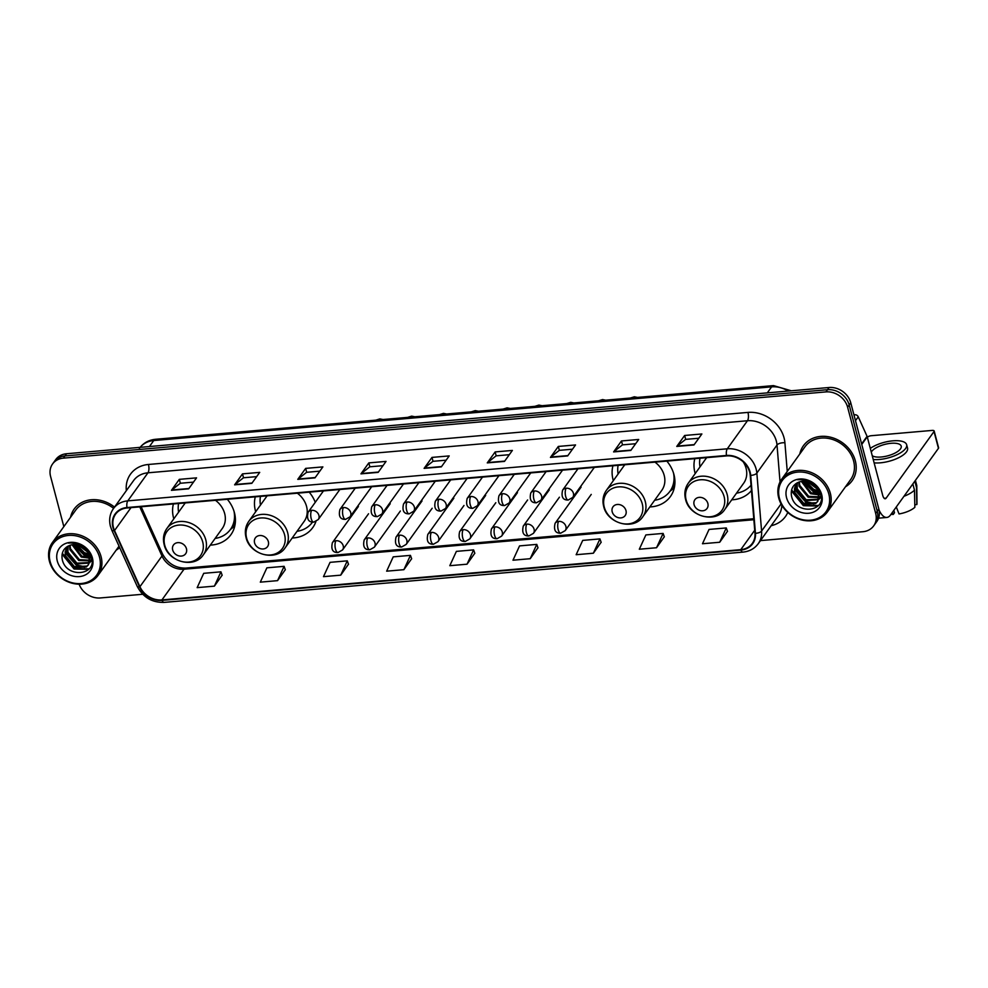 <?xml version="1.0" encoding="UTF-8"?>
<svg xmlns="http://www.w3.org/2000/svg" width="988" height="988" viewBox="0 0 988 988"><rect width="100%" height="100%" fill="white"/><g stroke="black" fill="none" stroke-linecap="round" stroke-linejoin="round"><path stroke-width="1.48" d="M694.811 458.667A33.11 27.862 -144.3 0 0 694.972 472.733A33.11 27.862 -144.3 0 0 695.206 473.561M731.738 499.817A33.11 27.862 -144.3 0 0 751.46 490.505M612.931 465.78A33.11 27.862 -144.3 0 0 613.091 479.847A33.11 27.862 -144.3 0 0 613.313 480.674M649.845 506.93A33.11 27.862 -144.3 0 0 670.407 496.532A33.11 27.862 -144.3 0 0 673.952 474.561A33.11 27.862 -144.3 0 0 666.838 461.1M255.299 496.841A33.11 27.862 -144.3 0 0 255.447 510.907A33.11 27.862 -144.3 0 0 255.682 511.735M292.213 538.003A33.11 27.862 -144.3 0 0 312.776 527.592A33.11 27.862 -144.3 0 0 315.913 521.528M173.406 503.954A33.11 27.862 -144.3 0 0 173.567 518.021A33.11 27.862 -144.3 0 0 173.802 518.848M210.333 545.104A33.11 27.862 -144.3 0 0 230.896 534.706A33.11 27.862 -144.3 0 0 234.44 512.735A33.11 27.862 -144.3 0 0 227.326 499.273M315.258 502.312A33.11 27.862 -144.3 0 0 309.207 492.16M760.451 540.609L862.895 531.717A18.747 15.771 -144.3 0 0 873.676 525.875L876.825 521.491A18.747 15.771 -144.3 0 0 878.838 509.055L850.754 402.795A18.747 15.771 -144.3 0 0 829.105 387.506L66.517 453.751A18.747 15.771 -144.3 0 0 55.736 459.581L54.155 461.779A18.747 15.771 -144.3 0 1 64.936 455.937A18.747 15.771 -144.3 0 0 54.155 461.779L52.574 463.965A18.747 15.771 -144.3 0 0 50.573 476.401L63.837 526.629M873.676 525.875A18.747 15.771 -144.3 0 0 875.689 513.439L847.605 407.18A18.747 15.771 -144.3 0 0 825.943 391.903L827.524 389.704L64.936 455.937L827.524 389.704A18.747 15.771 -144.3 0 1 849.186 404.981A18.747 15.771 -144.3 0 0 827.524 389.704L829.105 387.506M875.689 513.439L877.258 511.253L849.186 404.981L877.258 511.253A18.747 15.771 -144.3 0 1 875.257 523.689A18.747 15.771 -144.3 0 0 877.258 511.253L878.838 509.055M116.189 550.131A29.986 25.243 -144.3 0 0 119.684 547.599A29.986 25.243 -144.3 0 1 116.189 550.131M845.469 486.8A29.986 25.243 -144.3 0 0 852.113 480.761A29.986 25.243 -144.3 0 0 855.324 460.853A29.986 25.243 -144.3 0 0 831.908 437.573A29.986 25.243 -144.3 0 0 803.417 445.749A29.986 25.243 -144.3 0 0 799.811 453.974A29.986 25.243 -144.3 0 1 803.417 445.749L803.417 445.749A29.986 25.243 -144.3 0 1 831.908 437.573A29.986 25.243 -144.3 0 1 855.324 460.853A29.986 25.243 -144.3 0 1 852.113 480.761A29.986 25.243 -144.3 0 1 845.469 486.8M113.435 527.469A19.995 16.821 35.7 0 1 115.571 514.205A19.995 16.821 35.7 0 1 127.082 507.98L726.575 455.913A19.995 16.821 35.7 0 1 750.225 475.339L754.968 533.285A19.995 16.821 35.7 0 1 752.288 543.412A19.995 16.821 35.7 0 1 740.778 549.649L161.933 599.926A19.995 16.821 35.7 0 1 139.925 586.699L114.534 530.556A19.995 16.821 35.7 0 1 113.435 527.469M112.965 527.506A20.489 17.241 -144.3 0 0 114.102 530.667L139.493 586.823A20.489 17.241 -144.3 0 0 162.057 600.371L740.901 550.094A20.489 17.241 -144.3 0 0 755.437 533.322L750.695 475.376A20.489 17.241 -144.3 0 0 726.464 455.456L126.958 507.536A20.489 17.241 -144.3 0 0 112.965 527.506M693.996 444.933L701.875 433.967L684.647 435.473L676.768 446.428L693.996 444.933M698.812 438.24L685.623 439.376L677.064 446.119A5.002 1.927 85 0 0 676.768 446.428M685.684 439.376L684.647 435.473M630.826 450.417L638.705 439.462L621.477 440.957L613.597 451.924L630.826 450.417M635.642 443.723L622.465 444.859L613.894 451.602A5.002 1.927 85 0 0 613.597 451.924M622.514 444.859L621.477 440.957M567.668 455.913L575.547 444.946L558.319 446.44L550.44 457.407L567.668 455.913M572.484 449.207L559.294 450.355L550.724 457.086A5.002 1.927 85 0 0 550.44 457.407M559.344 450.343L558.319 446.44M504.498 461.396L512.377 450.429L495.149 451.924L487.269 462.89L504.498 461.396M509.314 454.69L496.124 455.839L487.566 462.582A5.002 1.927 85 0 0 487.269 462.89M496.186 455.839L495.149 451.924M188.671 488.825L196.55 477.859L179.322 479.353L171.443 490.32L188.671 488.825M193.487 482.119L180.298 483.268L171.727 490.011A5.002 1.927 85 0 0 171.443 490.32M180.359 483.268L179.322 479.353M251.829 483.342L259.721 472.375L242.492 473.87L234.613 484.836L251.829 483.342M256.645 476.636L243.468 477.784L234.897 484.528A5.002 1.927 85 0 0 234.613 484.836M243.517 477.784L242.492 473.87M314.999 477.859L322.878 466.892L305.65 468.386L297.771 479.353L314.999 477.859M319.816 471.153L306.626 472.301L298.067 479.032A5.002 1.927 85 0 0 297.771 479.353M306.688 472.289L305.65 468.386M378.169 472.363L386.049 461.408L368.82 462.903L360.941 473.857L378.169 472.363M382.986 465.669L369.796 466.805L361.225 473.548A5.002 1.927 85 0 0 360.941 473.857M369.845 466.805L368.82 462.903M441.327 466.879L449.207 455.913L431.991 457.407L424.099 468.374L441.327 466.879M446.144 460.173L432.966 461.322L424.395 468.065A5.002 1.927 85 0 0 424.099 468.374M433.016 461.322L431.991 457.407M114.534 507.091A29.986 25.243 -144.3 0 0 74.137 509.092A29.986 25.243 -144.3 0 0 70.531 517.317A29.986 25.243 -144.3 0 1 74.137 509.092A29.986 25.243 -144.3 0 1 114.534 507.091M825.943 391.903L63.368 458.136A18.747 15.771 -144.3 0 0 52.574 463.965M79.126 584.204A18.747 15.771 -144.3 0 0 100.307 597.95L142.704 594.27M593.368 553.218L599.938 538.905L582.71 540.399L576.152 554.713L593.368 553.218L601.136 542.264M656.538 547.735L663.109 533.421L645.88 534.916L639.31 549.229L656.538 547.735L664.307 536.78M719.709 542.251L726.266 527.938L709.051 529.432L702.48 543.746L719.709 542.251L727.477 531.297M403.882 569.681L410.44 555.367L393.212 556.861L386.654 571.175L403.882 569.681L411.638 558.726M340.712 575.164L347.282 560.851L330.054 562.345L323.484 576.659L340.712 575.164L348.48 564.21M277.542 580.648L284.112 566.334L266.884 567.828L260.313 582.154L277.542 580.648L285.31 569.693M214.384 586.143L220.942 571.83L203.713 573.324L197.155 587.638L214.384 586.143L222.152 575.189M530.21 558.702L536.78 544.388L519.552 545.895L512.982 560.208L530.21 558.702L537.978 547.76M467.04 564.197L473.61 549.884L456.382 551.378L449.812 565.692L467.04 564.197L474.808 553.243M473.61 549.884L474.845 553.342M410.44 555.367L411.675 558.825M347.282 560.851L348.517 564.309M284.112 566.334L285.347 569.804M220.942 571.83L222.177 575.288M536.78 544.388L538.015 547.858M599.938 538.905L601.173 542.363M663.109 533.421L664.344 536.879M726.266 527.938L727.501 531.396M99.541 557.343A26.861 22.613 -144.3 0 0 68.493 535.434A26.861 22.613 -144.3 0 0 50.153 561.629A26.861 22.613 -144.3 0 0 81.201 583.538A26.861 22.613 -144.3 0 0 99.541 557.343M101.085 556.689A28.121 23.663 -144.3 0 0 79.126 534.866A28.121 23.663 -144.3 0 0 52.413 542.523A28.121 23.663 -144.3 0 0 49.4 561.184A28.121 23.663 -144.3 0 0 71.358 583.006A28.121 23.663 -144.3 0 0 98.071 575.349A28.121 23.663 -144.3 0 0 101.085 556.689M113.608 508.375A28.121 23.663 -144.3 0 0 75.656 510.179L52.413 542.523M88.414 550.896L86.462 550.168M85.944 549.908L81.115 546.265M90.748 554.972L83.782 553.564L75.434 544.635M88.698 553.984L84.412 552.687L76.484 544.771M91.612 557.714L90.649 558.047M89.97 558.208L81.275 557.047L72.087 544.771M91.464 557.121L90.6 557.343M89.871 557.479L81.905 556.17L72.828 544.66M91.859 559.554L90.464 560.542M89.945 560.826L78.781 560.517L69.815 549.563L69.531 545.462M91.859 559.183L90.563 559.961M90.007 560.221L79.398 559.653L70.444 548.686L70.111 545.265M91.896 559.48L89.772 562.666M89.365 563.037L76.274 564L67.308 553.045L67.555 546.389M91.921 559.85L90.822 561.456M91.118 561.011L89.982 562.172M89.55 562.518L76.903 563.135L67.937 552.169L67.999 546.142M88.056 552.835A14.116 11.881 -144.3 0 0 69.975 545.314C63.887 547.735 61.281 552.28 62.158 558.949C65.566 578.696 97.33 575.782 91.551 557.43C90.167 552.23 86.907 548.13 81.769 545.129C77.299 542.77 72.828 542.091 68.37 543.067C77.435 542.424 83.992 545.685 88.056 552.835L89.513 556.009L88.327 564.926L86.339 566.939L73.779 567.483L64.813 556.516L66.27 547.253M90.143 555.133L88.327 564.926M88.624 564.481L86.956 566.062L74.396 566.618L65.43 555.651L66.48 547.093M57.279 561.011A19.118 16.092 -144.3 0 0 79.373 576.597A19.118 16.092 -144.3 0 0 92.415 557.961A19.118 16.092 -144.3 0 0 70.321 542.375A19.118 16.092 -144.3 0 0 57.279 561.011M89.043 568.853L74.396 568.594L62.33 553.231M85.647 566.877L76.903 565.111L65.171 551.366M89.587 556.232L84.412 554.663L74.038 544.586M87.03 551.242L79.448 545.537M88.55 569.372L74.088 569.026L62.12 554.194M84.622 567.334L76.595 565.544L65.097 552.65M89.71 556.738L84.091 555.108L73.532 544.61M87.574 552.033L78.534 545.228M186.46 548.76A7.496 6.311 -144.3 0 0 177.803 542.647A7.496 6.311 -144.3 0 0 172.678 549.958A7.496 6.311 -144.3 0 0 181.347 556.071A7.496 6.311 -144.3 0 0 186.46 548.76M203.38 554.774A22.489 18.933 -144.3 0 0 205.788 539.856A22.489 18.933 -144.3 0 0 188.226 522.393A22.489 18.933 -144.3 0 0 166.849 528.518C163.576 533.273 162.674 538.608 164.144 544.536C167.799 561.9 194.278 569.039 203.38 554.774L222.263 528.506A22.489 18.933 -144.3 0 0 224.671 513.575A22.489 18.933 -144.3 0 0 215.458 500.299M178.581 503.51A29.677 24.972 -144.3 0 0 178.593 512.192M215.125 538.448A29.677 24.972 -144.3 0 0 230.463 529.407L231.254 528.308A29.677 24.972 -144.3 0 0 235.255 517.095M230.463 529.407A29.677 24.972 -144.3 0 0 233.995 511.204M268.353 541.646A7.496 6.311 -144.3 0 0 259.683 535.533A7.496 6.311 -144.3 0 0 254.571 542.844A7.496 6.311 -144.3 0 0 263.228 548.958A7.496 6.311 -144.3 0 0 268.353 541.646M285.26 547.661A22.489 18.933 -144.3 0 0 287.669 532.742A22.489 18.933 -144.3 0 0 270.107 515.279A22.489 18.933 -144.3 0 0 248.741 521.405C245.469 526.159 244.567 531.495 246.024 537.423C249.68 554.787 276.171 561.925 285.26 547.661L304.156 521.392A22.489 18.933 -144.3 0 0 306.564 506.461A22.489 18.933 -144.3 0 0 297.339 493.185M260.462 496.396A29.677 24.972 -144.3 0 0 260.474 505.078M297.005 531.334A29.677 24.972 -144.3 0 0 312.356 522.294A29.677 24.972 -144.3 0 0 312.48 522.121L312.356 522.294M625.984 510.586A7.496 6.311 -144.3 0 0 617.315 504.473A7.496 6.311 -144.3 0 0 612.202 511.784A7.496 6.311 -144.3 0 0 620.859 517.897A7.496 6.311 -144.3 0 0 625.984 510.586M642.904 516.601A22.489 18.933 -144.3 0 0 645.312 501.682A22.489 18.933 -144.3 0 0 627.738 484.219A22.489 18.933 -144.3 0 0 606.373 490.344C603.1 495.087 602.198 500.434 603.668 506.362C607.324 523.714 633.802 530.865 642.904 516.601L661.787 490.332A22.489 18.933 -144.3 0 0 664.195 475.401A22.489 18.933 -144.3 0 0 654.97 462.125M618.105 465.323A29.677 24.972 -144.3 0 0 618.105 474.005M654.636 500.274A29.677 24.972 -144.3 0 0 669.988 491.234L670.766 490.134A29.677 24.972 -144.3 0 0 674.767 478.921M669.988 491.234A29.677 24.972 -144.3 0 0 673.507 473.03M707.865 503.472A7.496 6.311 -144.3 0 0 699.208 497.359A7.496 6.311 -144.3 0 0 694.082 504.67A7.496 6.311 -144.3 0 0 702.752 510.784A7.496 6.311 -144.3 0 0 707.865 503.472M724.784 509.487A22.489 18.933 -144.3 0 0 727.193 494.568A22.489 18.933 -144.3 0 0 709.631 477.105A22.489 18.933 -144.3 0 0 688.253 483.231C684.98 487.986 684.079 493.321 685.549 499.249C689.204 516.613 715.683 523.751 724.784 509.487L743.668 483.218A22.489 18.933 -144.3 0 0 746.076 468.287A22.489 18.933 -144.3 0 0 743.223 461.841M699.986 458.222A29.677 24.972 -144.3 0 0 699.998 466.904M736.529 493.16A29.677 24.972 -144.3 0 0 751.028 485.207M854.163 415.664L854.805 414.75L853.941 414.837M879.061 510.043A24.996 9.645 85 0 0 886.829 517.453A24.996 9.645 85 0 0 890.571 514.921L938.452 448.317L934.018 431.534L886.137 498.137A6.249 2.408 -95 0 1 885.211 498.767A6.249 2.408 -95 0 1 882.692 495.284L867.242 436.807L861.758 444.439M934.018 431.534A3.125 1.186 -14.8 0 0 934.166 430.99L938.6 447.762A3.125 1.186 165.2 0 1 938.452 448.317M934.166 430.99A3.125 1.186 -14.8 0 0 932.129 430.422L871.268 435.708A3.125 1.186 -14.8 0 0 867.402 437.326L867.39 437.351M854.805 414.75A3.125 2.631 35.7 0 1 858.251 416.825L867.069 436.326A3.125 2.631 35.7 0 1 867.242 436.807M872.243 455.727A15.623 5.903 -14.8 0 0 881.185 456.999A15.623 5.903 -14.8 0 0 901.217 446.156A15.623 5.903 -14.8 0 0 891.04 443.303A15.623 5.903 -14.8 0 0 871.293 452.158M892.448 512.315L893.288 514.439L894.498 512.76L893.868 510.351M874.121 462.853A21.242 8.027 -14.8 0 0 880.296 462.829A21.242 8.027 -14.8 0 0 907.54 448.083L906.651 444.724A21.242 8.027 -14.8 0 0 892.806 440.833A21.242 8.027 -14.8 0 0 870.305 448.379M873.244 459.494A21.242 8.027 -14.8 0 0 879.419 459.469A21.242 8.027 -14.8 0 0 906.651 444.724M903.971 496.285A20.625 7.793 -14.8 0 0 914.493 490.159L914.851 507.301A16.24 6.138 -14.8 0 1 899.031 513.945L896.289 506.968M912.85 483.935L914.493 490.159M914.802 504.732L916.827 504.559L916.469 487.417L914.826 481.193M916.469 487.417A20.625 7.793 -14.8 0 0 916.79 485.898A20.625 7.793 -14.8 0 0 916.691 485.157L915.419 480.353M891.015 514.316A16.24 6.138 -14.8 0 0 893.288 514.439M916.827 504.559A16.24 6.138 -14.8 0 0 916.975 503.633L916.79 485.898M828.821 494A26.861 22.613 -144.3 0 0 797.773 472.091A26.861 22.613 -144.3 0 0 779.433 498.285A26.861 22.613 -144.3 0 0 810.481 520.194A26.861 22.613 -144.3 0 0 828.821 494M830.352 493.345A28.121 23.663 -144.3 0 0 808.406 471.523A28.121 23.663 -144.3 0 0 781.693 479.18A28.121 23.663 -144.3 0 0 778.68 497.841A28.121 23.663 -144.3 0 0 800.638 519.663A28.121 23.663 -144.3 0 0 827.351 512.006A28.121 23.663 -144.3 0 0 830.352 493.345M827.351 512.006L850.594 479.662A28.121 23.663 -144.3 0 0 853.607 461.013A28.121 23.663 -144.3 0 0 831.649 439.178A28.121 23.663 -144.3 0 0 804.936 446.835L781.693 479.18M817.694 487.553L815.742 486.825M815.211 486.565L810.395 482.922M820.015 491.629L813.062 490.221L804.714 481.292M817.978 490.641L813.68 489.344L805.763 481.428M820.892 494.371L819.929 494.704M819.25 494.865L810.555 493.704L801.367 481.428M820.744 493.778L819.879 494M819.138 494.136L811.185 492.827L802.108 481.317M821.139 496.223L819.744 497.199M819.225 497.483L808.061 497.174L799.094 486.22L798.81 482.119M821.139 495.84L819.842 496.618M819.287 496.878L808.678 496.309L799.712 485.343L799.391 481.922M821.164 496.137L819.04 499.323M818.632 499.693L805.553 500.657L796.587 489.702L796.834 483.046M821.201 496.507L820.102 498.113M820.398 497.668L819.262 498.829M818.83 499.175L806.183 499.792L797.217 488.825L797.279 482.799M817.335 489.492A14.116 11.881 -144.3 0 0 799.255 481.971C793.166 484.392 790.561 488.937 791.437 495.606C794.846 515.353 826.61 512.439 820.818 494.099C819.447 488.887 816.187 484.787 811.049 481.786C806.579 479.427 802.108 478.748 797.649 479.723C806.702 479.081 813.272 482.342 817.335 489.492L818.793 492.666L817.595 501.583L815.606 503.596L803.046 504.139L794.08 493.185L795.55 483.91M819.41 491.789L817.595 501.583M817.903 501.138L816.236 502.719L803.676 503.275L794.71 492.308L795.76 483.75M786.547 497.668A19.118 16.092 -144.3 0 0 808.641 513.254A19.118 16.092 -144.3 0 0 821.695 494.618A19.118 16.092 -144.3 0 0 799.601 479.032A19.118 16.092 -144.3 0 0 786.547 497.668M818.323 505.51L803.676 505.251L791.61 489.887M814.927 503.534L806.183 501.768L794.451 488.023M818.854 492.889L813.68 491.32L803.318 481.242M816.31 487.899L808.727 482.193M817.829 506.029L803.368 505.683L791.4 490.851M813.902 503.991L805.862 502.2L794.377 489.307M818.99 493.395L813.371 491.765L802.799 481.267M816.854 488.69L807.801 481.897M788.177 391.063A24.996 21.032 -144.3 0 0 771.616 386.864L153.745 440.537A24.996 21.032 -144.3 0 0 140.111 447.354M149.423 446.551L153.745 440.537A12.498 4.829 -95 0 1 155.622 439.277L773.493 385.604A12.498 4.829 -95 0 0 771.616 386.864L767.306 392.878M66.517 453.751L63.368 458.136M850.754 402.795L847.605 407.18M126.341 490.653A31.246 26.293 35.7 0 1 148.447 464.471L747.953 412.404A6.249 2.408 -95 0 1 747.459 420.74L147.965 472.807A24.996 21.032 -144.3 0 0 133.578 480.588L113.398 508.659A24.996 21.032 35.7 0 1 127.785 500.867A6.249 2.408 85 0 0 126.958 507.536M747.953 412.404A31.246 26.293 35.7 0 1 784.052 437.869A31.246 26.293 35.7 0 1 784.904 442.76L787.251 471.449M750.695 475.376A6.249 2.742 -4.7 0 0 756.845 473.091L777.013 445.032A24.996 21.032 -144.3 0 0 776.346 441.117A24.996 21.032 -144.3 0 0 747.459 420.74L727.292 448.799A24.996 21.032 35.7 0 1 756.845 473.091L761.587 531.038A24.996 21.032 35.7 0 1 758.241 543.709L778.408 515.637A24.996 21.032 -144.3 0 0 781.829 505.226M113.398 508.659C109.792 513.896 108.803 519.787 110.434 526.332L111.805 530.21A6.249 1.902 -24.3 0 0 114.102 530.667M111.805 530.21L137.209 586.353C143.001 597.295 151.954 602.643 164.07 602.396A6.249 2.408 -95 0 1 162.057 600.371M740.901 550.094A6.249 2.408 85 0 0 742.914 552.119C749.423 551.452 754.536 548.649 758.241 543.709M755.437 533.322A6.249 2.742 -4.7 0 0 761.587 531.038L781.088 503.917M137.209 586.353A6.249 1.902 -24.3 0 0 139.493 586.823M726.464 455.456A6.249 2.408 -95 0 1 727.292 448.799L127.785 500.867L147.965 472.807A6.249 2.408 -95 0 0 148.447 464.471M787.782 512.439A31.246 26.293 35.7 0 1 771.171 525.702M780.038 481.909L777.013 445.032A6.249 2.742 175.3 0 1 784.904 442.76M740.778 549.649L754.721 530.247M114.534 530.556L131.009 507.634M139.925 586.699L161.995 556.009A19.995 16.821 -144.3 0 0 184.003 569.224L753.856 519.725M139.765 506.881L161.995 556.009A11.251 3.433 155.7 0 0 162.526 553.996C167.837 563.518 175.555 568.224 185.682 568.088L753.782 518.737M161.933 599.926L184.003 569.224A11.251 4.347 -95 0 1 185.682 568.088M441.55 466.571L424.395 468.065M378.392 472.054L361.225 473.548M315.221 477.55L298.067 479.032M252.051 483.033L234.897 484.528M188.893 488.517L171.727 490.011M504.72 461.087L487.566 462.582M567.878 455.604L550.724 457.086M631.048 450.12L613.894 451.602M694.218 444.625L677.064 446.119M202.713 541.943A20.662 17.389 -144.3 0 0 178.84 525.085A20.662 17.389 -144.3 0 0 164.737 545.24A20.662 17.389 -144.3 0 0 188.609 562.086A20.662 17.389 -144.3 0 0 202.713 541.943M230.649 529.148A29.961 25.206 -144.3 0 0 235.366 521.997M284.593 534.829A20.662 17.389 -144.3 0 0 260.721 517.984A20.662 17.389 -144.3 0 0 246.617 538.127A20.662 17.389 -144.3 0 0 270.49 554.972A20.662 17.389 -144.3 0 0 284.593 534.829M642.237 503.757A20.662 17.389 -144.3 0 0 618.352 486.911A20.662 17.389 -144.3 0 0 604.248 507.066A20.662 17.389 -144.3 0 0 628.133 523.912A20.662 17.389 -144.3 0 0 642.237 503.757M670.173 490.974A29.961 25.206 -144.3 0 0 674.89 483.824M724.118 496.655A20.662 17.389 -144.3 0 0 700.245 479.798A20.662 17.389 -144.3 0 0 686.141 499.953A20.662 17.389 -144.3 0 0 710.014 516.798A20.662 17.389 -144.3 0 0 724.118 496.655M311.702 510.314A6.249 5.261 -144.3 0 0 308.108 512.266C306.539 519.021 308.417 522.306 313.715 522.133A6.249 2.408 -95 0 1 311.208 518.651A6.249 2.408 85 0 1 311.702 510.314A6.249 5.261 -144.3 0 1 318.914 515.415A6.249 5.261 -144.3 0 1 318.247 519.565L313.715 522.133M343.515 507.56A6.249 5.261 -144.3 0 0 339.909 509.499C338.353 516.255 340.23 519.552 345.528 519.379A6.249 2.408 -95 0 1 343.021 515.897A6.249 2.408 85 0 1 343.515 507.56A6.249 5.261 -144.3 0 1 350.728 512.649A6.249 5.261 -144.3 0 1 350.061 516.798L345.528 519.379M375.329 504.794A6.249 5.261 -144.3 0 0 371.723 506.745C370.167 513.488 372.044 516.786 377.342 516.613A6.249 2.408 -95 0 1 374.835 513.13A6.249 2.408 85 0 1 375.329 504.794A6.249 5.261 -144.3 0 1 382.541 509.882A6.249 5.261 -144.3 0 1 381.874 514.032L377.342 516.613M407.13 502.028A6.249 5.261 -144.3 0 0 403.536 503.979C401.98 510.734 403.857 514.019 409.156 513.846A6.249 2.408 -95 0 1 406.648 510.364A6.249 2.408 85 0 1 407.13 502.028A6.249 5.261 -144.3 0 1 414.355 507.128A6.249 5.261 -144.3 0 1 413.688 511.265L409.156 513.846M438.944 499.273A6.249 5.261 -144.3 0 0 435.35 501.212C433.794 507.968 435.671 511.253 440.969 511.08A6.249 2.408 -95 0 1 438.45 507.597A6.249 2.408 85 0 1 438.944 499.273A6.249 5.261 -144.3 0 1 446.168 504.362A6.249 5.261 -144.3 0 1 445.502 508.511L440.969 511.08M470.757 496.507A6.249 5.261 -144.3 0 0 467.163 498.446C465.607 505.201 467.472 508.499 472.783 508.326A6.249 2.408 -95 0 1 470.263 504.843A6.249 2.408 85 0 1 470.757 496.507A6.249 5.261 -144.3 0 1 477.982 501.595A6.249 5.261 -144.3 0 1 477.315 505.745L472.783 508.326M502.571 493.741A6.249 5.261 -144.3 0 0 498.977 495.692C497.421 502.435 499.286 505.733 504.596 505.56A6.249 2.408 -95 0 1 502.077 502.077A6.249 2.408 85 0 1 502.571 493.741A6.249 5.261 -144.3 0 1 509.796 498.841A6.249 5.261 -144.3 0 1 509.129 502.978L504.596 505.56M534.385 490.974A6.249 5.261 -144.3 0 0 530.791 492.926C529.235 499.681 531.099 502.966 536.41 502.793A6.249 2.408 -95 0 1 533.891 499.311A6.249 2.408 85 0 1 534.385 490.974A6.249 5.261 -144.3 0 1 541.609 496.075A6.249 5.261 -144.3 0 1 540.942 500.212L536.41 502.793M566.198 488.22A6.249 5.261 -144.3 0 0 562.604 490.159C561.048 496.915 562.913 500.2 568.211 500.027A6.249 2.408 -95 0 1 565.704 496.544A6.249 2.408 85 0 1 566.198 488.22A6.249 5.261 -144.3 0 1 573.423 493.308A6.249 5.261 -144.3 0 1 572.744 497.458L568.211 500.027M335.994 540.708A6.249 5.261 -144.3 0 0 332.4 542.647C330.844 549.402 332.709 552.7 338.019 552.527A6.249 2.408 -95 0 1 335.5 549.044A6.249 2.408 85 0 1 335.994 540.708A6.249 5.261 -144.3 0 1 343.219 545.796A6.249 5.261 -144.3 0 1 342.552 549.946L338.019 552.527M367.808 537.941A6.249 5.261 -144.3 0 0 364.214 539.893C362.658 546.636 364.523 549.933 369.833 549.76A6.249 2.408 -95 0 1 367.314 546.278A6.249 2.408 85 0 1 367.808 537.941A6.249 5.261 -144.3 0 1 375.032 543.042A6.249 5.261 -144.3 0 1 374.366 547.179L369.833 549.76M399.621 535.175A6.249 5.261 -144.3 0 0 396.027 537.126C394.471 543.882 396.336 547.167 401.647 546.994A6.249 2.408 -95 0 1 399.127 543.511A6.249 2.408 85 0 1 399.621 535.175A6.249 5.261 -144.3 0 1 406.846 540.275A6.249 5.261 -144.3 0 1 406.179 544.413L401.647 546.994M431.435 532.421A6.249 5.261 -144.3 0 0 427.841 534.36C426.285 541.115 428.15 544.4 433.448 544.227A6.249 2.408 -95 0 1 430.941 540.745A6.249 2.408 85 0 1 431.435 532.421A6.249 5.261 -144.3 0 1 438.66 537.509A6.249 5.261 -144.3 0 1 437.98 541.659L433.448 544.227M463.249 529.654A6.249 5.261 -144.3 0 0 459.655 531.593C458.099 538.349 459.963 541.646 465.262 541.473A6.249 2.408 -95 0 1 462.755 537.991A6.249 2.408 85 0 1 463.249 529.654A6.249 5.261 -144.3 0 1 470.473 534.743A6.249 5.261 -144.3 0 1 469.794 538.892L465.262 541.473M495.062 526.888A6.249 5.261 -144.3 0 0 491.468 528.839C489.912 535.595 491.777 538.88 497.075 538.707A6.249 2.408 -95 0 1 494.568 535.224A6.249 2.408 85 0 1 495.062 526.888A6.249 5.261 -144.3 0 1 502.275 531.989A6.249 5.261 -144.3 0 1 501.608 536.126L497.075 538.707M526.876 524.122A6.249 5.261 -144.3 0 0 523.282 526.073C521.713 532.828 523.591 536.114 528.889 535.941A6.249 2.408 -95 0 1 526.382 532.458A6.249 2.408 85 0 1 526.876 524.122A6.249 5.261 -144.3 0 1 534.088 529.222A6.249 5.261 -144.3 0 1 533.421 533.372L528.889 535.941M558.689 521.368A6.249 5.261 -144.3 0 0 555.095 523.307C553.527 530.062 555.404 533.359 560.702 533.187A6.249 2.408 -95 0 1 558.195 529.692A6.249 2.408 85 0 1 558.689 521.368A6.249 5.261 -144.3 0 1 565.902 526.456A6.249 5.261 -144.3 0 1 565.235 530.605L560.702 533.187M886.137 498.137L884.174 498.31M861.622 443.908L867.069 436.326M858.251 416.825L855.485 420.666M139.357 448.317C143.396 442.97 148.805 439.956 155.622 439.277M791.289 390.791L773.493 385.604M164.07 602.396L742.914 552.119M141.148 506.758L162.526 553.996M119.029 546.179L98.071 575.349M185.25 502.929L166.849 528.518M230.377 529.531L234.798 525.974M267.131 495.815L248.741 521.405M624.762 464.755L606.373 490.344M669.901 491.357L674.31 487.8M706.655 457.642L688.253 483.231M383.011 419.517L379.849 418.9L375.835 420.147M323.447 490.925L308.108 512.266M339.86 489.492L318.247 519.565M414.824 416.763L411.663 416.133L407.649 417.381M355.26 488.158L339.909 509.499M371.673 486.738L350.061 516.798M446.638 413.997L443.476 413.379L439.462 414.614M387.074 485.392L371.723 506.745M403.487 483.972L381.874 514.032M478.451 411.23L475.29 410.613L471.264 411.86M418.887 482.638L403.536 503.979M435.3 481.205L413.688 511.265M510.265 408.464L507.103 407.846L503.077 409.094M450.689 479.872L435.35 501.212M467.114 478.439L445.502 508.511M542.079 405.71L538.917 405.08L534.891 406.327M482.502 477.105L467.163 498.446M498.928 475.685L477.315 505.745M573.892 402.943L570.731 402.326L566.704 403.561M514.316 474.339L498.977 495.692M530.729 472.919L509.129 502.978M605.706 400.177L602.544 399.56L598.518 400.807M546.129 471.585L530.791 492.926M562.543 470.152L540.942 500.212M637.507 397.411L634.358 396.793L630.332 398.041M577.943 468.818L562.604 490.159M594.356 467.386L572.744 497.458M358.409 506.474L332.4 542.647M368.549 513.76L342.552 549.946M390.223 503.707L364.214 539.893M400.362 511.006L374.366 547.179M422.037 500.941L396.027 537.126M432.176 508.24L406.179 544.413M453.85 498.187L427.841 534.36M463.99 505.473L437.98 541.659M485.664 495.42L459.655 531.593M495.803 502.707L469.794 538.892M517.465 492.654L491.468 528.839M527.617 499.953L501.608 536.126M549.279 489.887L523.282 526.073M559.43 497.186L533.421 533.372M581.092 487.133L555.095 523.307M591.244 494.42L565.235 530.605M886.829 517.453L878.567 518.169"/></g></svg>
